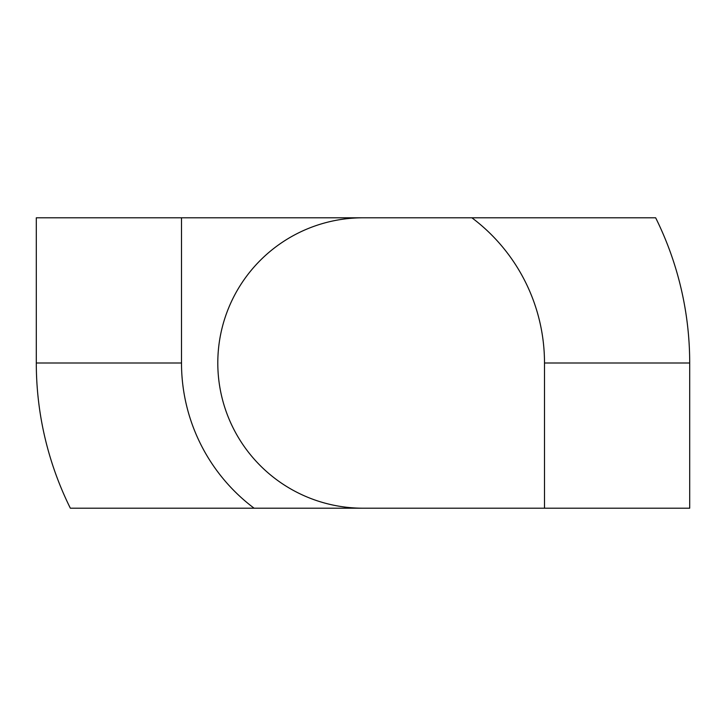 <?xml version="1.0" encoding="UTF-8"?>
<svg xmlns="http://www.w3.org/2000/svg" width="726" height="726" viewBox="0 0 726 726"><rect width="100%" height="100%" fill="white"/><g stroke="black" fill="none" stroke-linecap="round" stroke-linejoin="round"><path stroke-width="1.09" d="M363 217.8A145.2 145.2 0 0 0 217.8 363A145.2 145.2 0 0 0 363 508.2M544.5 508.2L544.5 363A181.5 181.5 0 0 0 471.9 217.8L655.66 217.8A326.7 326.7 0 0 1 689.7 363L689.7 508.2L70.34 508.2A326.7 326.7 0 0 1 36.3 363L36.3 217.8L181.5 217.8L181.5 363A181.5 181.5 0 0 0 254.1 508.2M181.5 217.8L471.9 217.8M544.5 363L689.7 363M181.5 363L36.3 363"/></g></svg>
